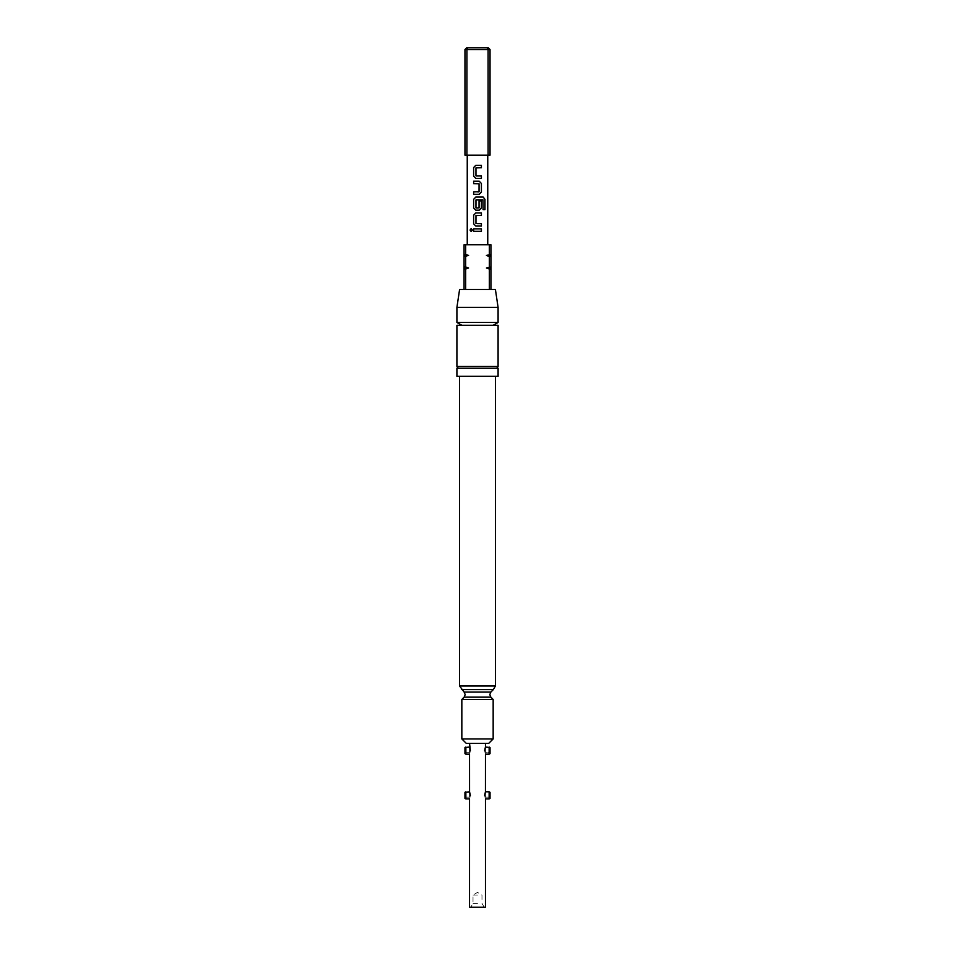 <?xml version="1.0" encoding="UTF-8"?>
<svg xmlns="http://www.w3.org/2000/svg" width="955" height="955" viewBox="0 0 955 955"><rect width="100%" height="100%" fill="white"/><g stroke="black" fill="none" stroke-linecap="round" stroke-linejoin="round"><path stroke-width="0.72" stroke-dasharray="4.78 3.58" d="M471.185 228.555L472.45 230.06L471.185 231.576M456.908 366.481L498.092 366.481M477.5 178.418L475.793 178.418M477.5 167.746L475.972 167.901L476.127 175.971M477.5 175.971L481.416 175.971M479.207 194.295L473.608 194.295M473.632 191.86L477.5 191.86M478.885 191.86L479.052 183.79L473.632 183.623M473.632 181.187L477.5 181.187M477.5 210.184L475.793 210.184M476.127 199.786L476.115 208.011M477.5 208.011L479.04 207.844L479.04 200.896L481.416 200.896M476.127 215.4L475.972 223.47L477.5 223.625M475.793 212.953L477.5 212.953M481.416 226.072L477.5 226.072M473.644 228.842L477.5 228.842M485.462 907.25L469.538 907.25M477.5 903.37L473.023 903.37L477.5 903.37M477.5 895.074L473.023 895.074L477.5 895.074M465.861 754.152L465.861 747.049L469.562 747.049L469.562 752.361L469.562 747.049L469.538 752.361L464.966 752.361L464.966 747.586L464.966 752.361L469.562 752.361M470.385 750.57C469.454 755.19 469.454 755.19 470.385 750.57M464.966 747.586L464.966 753.638M490.034 798.404L490.034 792.352L490.034 797.127L485.438 797.127L485.438 791.814L485.438 797.127L485.462 791.814L489.139 791.814L489.139 798.917M484.615 795.336C485.546 799.956 485.546 799.956 484.615 795.336M470.385 795.336C469.454 799.956 469.454 799.956 470.385 795.336L469.562 791.814L465.861 791.814L465.861 798.917M464.966 792.352L464.966 798.404M456.908 307.391L498.092 307.391M459.594 289.484L495.406 289.484M456.908 322.456L498.092 322.456M498.092 325.297L456.908 325.297M498.092 368.272L456.908 368.272M498.092 376.33L456.908 376.33M495.406 686.024L459.594 686.024M493.341 689.606L461.659 689.606M493.162 738.931L461.838 738.931M493.162 699.454L461.838 699.454M466.315 743.408L488.685 743.408M489.139 754.152L489.139 747.049L485.438 747.049L485.462 752.361L485.438 747.049L484.615 750.57C485.546 755.19 485.546 755.19 484.615 750.57M490.034 753.638L490.034 747.586L490.034 752.361L485.438 752.361L485.462 747.049M477.5 244.719L487.754 244.719L477.5 244.719M464.966 49.541L466.911 49.541L466.911 155.188L488.089 155.188L488.089 49.541L490.034 49.541M490.034 747.586L490.034 752.361L485.438 752.361M469.562 791.814L469.562 797.127L469.562 791.814L469.562 797.127L464.966 797.127L469.562 797.127M477.5 325.297L461.838 325.297L477.5 325.297M467.95 47.75L466.911 49.541L488.089 49.541L487.05 47.75L466.756 47.75M488.244 47.75L487.05 47.75M466.911 155.188L464.966 155.188M490.034 155.188L488.089 155.188M465.658 289.484L489.342 289.484L465.658 289.484L465.658 269.035L464.07 269.035L464.07 266.958L468.595 267.997L465.658 269.035M465.658 266.958L465.658 256.501L464.07 256.501L464.07 254.424L468.595 255.463L465.658 256.501M465.658 254.424L465.658 244.719L489.342 244.719L489.342 254.424L490.93 254.424L490.93 256.501L486.405 255.463L489.342 254.424M489.342 256.501L489.342 266.958L490.93 266.958L490.93 269.035L486.405 267.997L489.342 266.958M489.342 269.035L489.342 289.484M465.658 244.719L464.07 244.719L464.07 254.424M464.07 256.501L464.07 266.958M464.07 269.035L464.07 289.484M490.93 289.484L490.93 269.035M490.93 266.958L490.93 256.501M490.93 254.424L490.93 244.719L489.342 244.719M486.405 255.463L490.93 255.463M486.405 267.997L490.93 267.997M464.07 255.463L468.595 255.463M464.07 267.997L468.595 267.997M477.5 907.25L484.209 907.25L477.5 907.25M485.438 797.127L490.034 797.127L490.034 792.352M477.5 231.289L481.416 231.289M477.5 215.4L481.416 215.4M484.961 209.623L483.039 209.623L482.944 199.786M477.5 197.076L483.218 197.076M482.896 199.786L478.849 199.786M477.5 165.299L481.416 165.299M490.858 692.077L464.142 692.077M490.858 697.15L464.142 697.15M484.209 907.25L481.977 903.37L481.977 895.074L477.5 892.388L473.023 895.074L473.023 903.37L470.791 907.25"/><path stroke-width="1.43" d="M470.039 230.06L471.185 228.555L472.403 230.06L471.185 231.576L470.039 230.06L471.209 228.555M498.092 366.481L456.908 366.481L456.908 325.297L498.092 325.297L498.092 366.481L497.197 367.377L498.092 368.272L456.908 368.272L457.803 367.377L456.908 366.481M481.38 175.971L481.38 178.418L477.166 178.418M476.127 175.971L481.416 175.971L481.416 178.418L475.805 178.418L473.632 176.126L473.632 167.579L475.817 165.299L481.416 165.299L481.416 167.734L475.96 167.901L475.96 175.804L478.455 175.971M473.632 194.295L473.632 191.86L479.052 191.692L479.052 183.79L473.608 183.623L473.632 181.187L479.219 181.187L481.416 183.467L481.416 192.015L479.219 194.295L473.608 194.295L473.608 191.86M476.127 208.011L479.052 207.844L479.052 200.896L481.416 200.896L481.416 207.904L479.219 210.184L475.793 210.184L473.608 207.904L473.632 199.356L475.817 197.076L483.218 197.076L484.961 199.356L484.961 209.623L483.087 209.623L482.944 199.786L475.96 199.941L475.96 207.844L477.5 208.011M475.793 210.184L473.632 207.904L473.608 199.356L475.793 197.076L477.5 197.076M481.416 200.896L481.38 207.904L479.207 210.184L477.5 210.184M477.5 226.072L475.793 226.072L473.608 223.792L473.608 215.233L475.793 212.953L481.416 212.953L481.416 215.4L475.96 215.567L475.96 223.47L481.416 223.625L481.416 226.072L475.817 226.072L473.632 223.792L473.632 215.233L475.817 212.953M477.5 223.625L481.38 223.625L481.38 226.072M477.5 231.289L473.632 231.289L473.644 228.842L481.416 228.842L481.416 231.289L473.608 231.289L473.608 228.842M464.966 747.586L465.861 747.049L465.861 754.152L464.966 753.638L464.966 747.586L469.562 747.049L470.385 750.57C469.454 755.19 469.454 755.19 470.385 750.57L469.538 743.408M490.034 792.352L489.139 791.814L490.034 792.352L490.034 798.404L489.139 798.917L489.139 791.814L485.438 791.814L484.615 795.336C485.546 799.956 485.546 799.956 484.615 795.336L485.438 791.814L485.462 754.152L489.139 754.152L489.139 747.049L490.034 747.586L490.034 753.638L489.139 754.152M470.385 795.336C469.454 799.956 469.454 799.956 470.385 795.336L469.562 791.814L469.538 754.152L465.861 754.152M465.861 798.917L464.966 798.404L464.966 792.352L465.861 791.814L465.861 798.917L469.538 798.917L469.538 907.25L485.462 907.25L485.462 798.917L489.139 798.917M469.562 791.814L464.966 792.352M498.092 307.391L495.406 289.484L459.594 289.484L456.908 307.391L456.908 322.456L498.092 322.456L498.092 307.391L456.908 307.391M456.908 368.272L456.908 376.33L498.092 376.33L498.092 368.272M464.142 692.077L465.192 694.619L464.142 697.15L490.858 697.15L489.808 694.619L490.858 692.077L464.142 692.077L459.594 686.024L495.406 686.024L495.406 376.33M461.659 689.606L493.341 689.606L495.406 686.024M493.162 738.931L488.685 743.408L466.315 743.408L461.838 738.931L493.162 738.931L493.162 699.454L461.838 699.454L464.142 697.15M490.034 747.586L485.438 747.049L484.615 750.57C485.546 755.19 485.546 755.19 484.615 750.57M477.5 155.188L488.089 155.188L488.089 49.541L464.966 49.541L466.756 47.75L467.95 47.75L466.911 49.541L466.911 155.188L477.5 155.188M477.5 215.4L476.115 215.4M478.849 199.786L476.115 199.786M473.632 183.623L473.608 181.187M477.5 178.418L475.793 178.418L473.608 176.126L473.608 167.579L475.793 165.299L477.5 165.299M487.05 47.75L488.089 49.541L490.034 49.541L488.244 47.75L467.95 47.75M464.966 49.541L464.966 155.188L466.911 155.188M488.089 155.188L490.034 155.188L490.034 49.541M464.07 289.484L464.07 269.035L465.658 269.035L465.658 289.484M489.342 289.484L489.342 269.035L490.93 269.035L490.93 266.958L486.405 267.997L489.342 269.035M489.342 266.958L489.342 256.501L490.93 256.501L490.93 254.424L486.405 255.463L489.342 256.501M489.342 254.424L489.342 244.719L465.658 244.719L465.658 254.424L464.07 254.424L464.07 256.501L468.595 255.463L465.658 254.424M465.658 256.501L465.658 266.958L464.07 266.958L464.07 269.035M465.658 269.035L468.595 267.997L465.658 266.958M464.07 266.958L464.07 256.501M464.07 254.424L464.07 244.719L465.658 244.719M489.342 244.719L490.93 244.719L490.93 254.424M490.93 256.501L490.93 266.958M490.93 269.035L490.93 289.484M490.93 255.463L486.405 255.463M490.93 267.997L486.405 267.997M468.595 255.463L464.07 255.463M468.595 267.997L464.07 267.997M477.5 228.842L481.416 228.842M481.38 228.842L481.38 231.289M471.209 231.576L470.099 230.06M477.5 212.953L481.38 212.953L481.38 215.4M483.17 197.076L484.961 199.356M484.889 199.356L484.889 209.623M477.5 181.187L479.219 181.187L481.38 183.467L481.416 192.015M481.38 192.015L479.207 194.295M477.5 191.86L478.885 191.86M481.38 165.299L481.416 167.734M481.38 167.734L477.5 167.746M493.162 325.297L498.092 322.456M490.858 692.077L493.341 689.606M490.858 697.15L493.162 699.454M485.462 747.049L485.462 743.408M487.754 244.719L487.754 155.188M467.246 244.719L467.246 155.188M461.838 738.931L461.838 699.454M459.594 686.024L459.594 376.33M461.838 325.297L456.908 322.456"/></g></svg>
